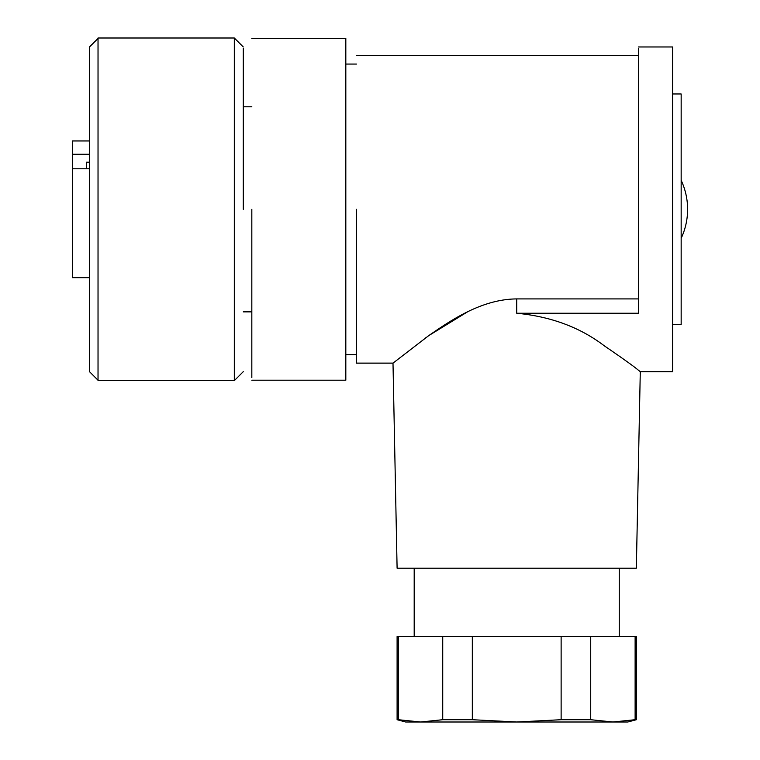 <?xml version="1.0" encoding="UTF-8"?>
<svg xmlns="http://www.w3.org/2000/svg" width="760" height="760" viewBox="0 0 760 760"><rect width="100%" height="100%" fill="white"/><g stroke="black" fill="none" stroke-linecap="round" stroke-linejoin="round"><path stroke-width="1.14" d="M243.285 209.323L243.285 48.564L243.285 209.323M251.826 209.323L251.826 377.558L251.826 209.323M234.317 209.323L234.317 38L98.03 38L98.03 380.637L234.317 380.637L234.317 209.323M251.826 38.428L345.819 38.428L345.819 380.209L251.826 380.209M98.03 380.219L89.48 371.668L89.48 46.968L98.03 38.428L98.03 209.323M356.459 209.323L356.459 362.339L356.459 209.323M467.505 311.866L428.678 335.663C450.404 320.682 481.403 299.165 516.724 298.917L638.428 298.917M426.341 337.335L425.695 337.801M638.428 209.323L638.428 48.564L638.428 313.243L516.724 313.243C550.924 316.521 580.108 327.38 604.304 345.828C622.431 358.197 633.802 366.329 638.428 370.243L640.281 371.668L636.348 568.195L397.1 568.195L392.996 363.128L428.678 335.663M638.428 46.968L672.609 46.968L672.609 371.668L640.281 371.668M89.48 168.786L72.39 168.786L72.39 277.675L89.48 277.675M89.48 140.961L72.39 140.961L72.39 154.28L89.48 154.28M619.257 568.195L619.257 636.557M414.19 568.195L414.19 636.557M72.39 168.786L72.39 154.28M672.609 93.964L681.159 93.964L681.159 324.672L672.609 324.672M398.325 636.557L442.728 636.557L442.728 719.711L420.527 722L398.325 719.711L398.325 636.557L397.1 636.557L397.1 719.711L398.325 719.711M635.122 636.557L635.122 719.711L612.921 722L627.808 722L636.348 719.711L636.348 636.557L442.728 636.557M89.48 162.193L86.45 162.193L86.45 168.786M472.321 636.557L472.321 719.711L442.728 719.711M561.127 636.557L561.127 719.711L516.724 722L472.321 719.711M590.719 636.557L590.719 719.711L561.127 719.711M397.1 719.711L405.64 722L612.921 722L590.719 719.711M636.348 719.711L635.122 719.711M516.724 313.243L516.724 298.917M243.285 311.856L251.826 311.856M243.285 106.78L251.826 106.78M243.285 46.968L234.317 38M243.285 371.668L234.317 380.637M345.819 64.059L356.459 64.059M345.819 354.578L356.459 354.578M356.459 363.128L392.996 363.128M356.459 55.518L638.428 55.518M681.159 238.307A68.362 68.362 0 0 0 681.159 180.329"/></g></svg>
